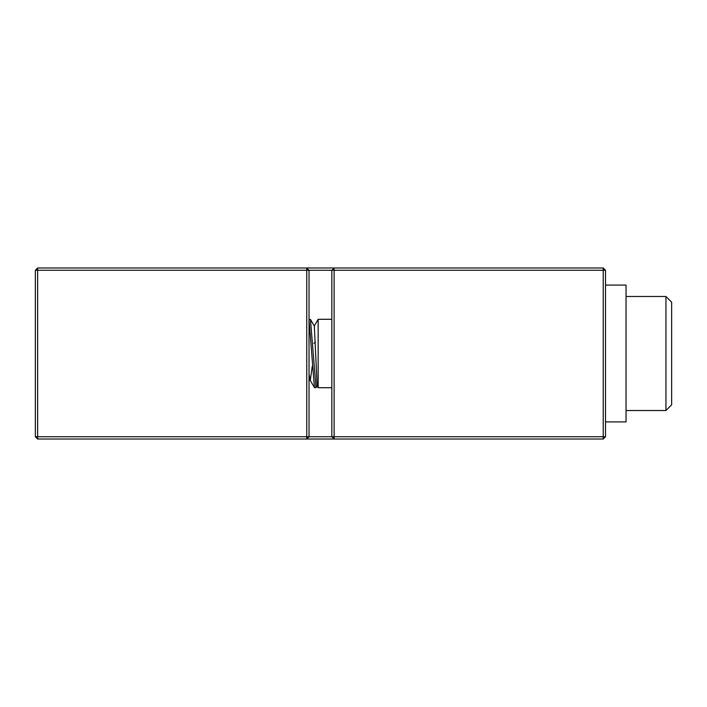 <?xml version="1.0" encoding="UTF-8"?>
<svg xmlns="http://www.w3.org/2000/svg" width="707" height="707" viewBox="0 0 707 707"><rect width="100%" height="100%" fill="white"/><g stroke="black" fill="none" stroke-linecap="round" stroke-linejoin="round"><path stroke-width="1.06" d="M605.51 421.92L626.04 421.92L626.04 285.08L605.51 285.08M309.03 373.932L310.108 380.127L314.429 387.569L316.011 387.71L310.47 319.431L309.03 319.29M310.311 380.304L312.255 366.279M309.03 319.405L314.429 387.569M314.279 325.998L318.15 319.29L331.83 319.29M318.15 319.29L318.15 387.71L331.83 387.71M310.47 319.431L314.332 326.086L317.16 385.854L316.011 387.71M665.95 296.48L671.65 302.189L671.65 404.811L665.95 410.52L665.95 296.48L626.04 296.48M313.873 343.24L315.295 342.294M605.51 436.74L603.23 439.02L603.23 436.74L605.51 436.74L605.51 270.26L603.23 270.26L603.23 267.98L605.51 270.26M35.35 270.26L37.63 267.98L37.63 270.26L35.35 270.26L35.35 436.74L37.63 436.74L37.63 270.26L306.75 270.26L306.75 267.98L37.63 267.98M37.63 439.02L306.75 439.02L306.75 436.74L37.63 436.74L37.63 439.02L35.35 436.74M306.75 267.98L309.03 270.26L306.75 270.26L306.75 436.74L309.03 436.74L306.75 439.02L334.111 439.02L331.83 436.74L334.111 436.74L334.111 270.26L331.83 270.26L334.111 267.98L306.75 267.98M309.03 436.74L309.03 270.26L331.83 270.26L331.83 436.74L309.03 436.74M603.23 267.98L334.111 267.98L334.111 270.26L603.23 270.26L603.23 436.74L334.111 436.74L334.111 439.02L603.23 439.02M309.03 380.304L310.214 380.304M665.95 410.52L626.04 410.52M317.081 385.854L318.15 387.71"/></g></svg>
